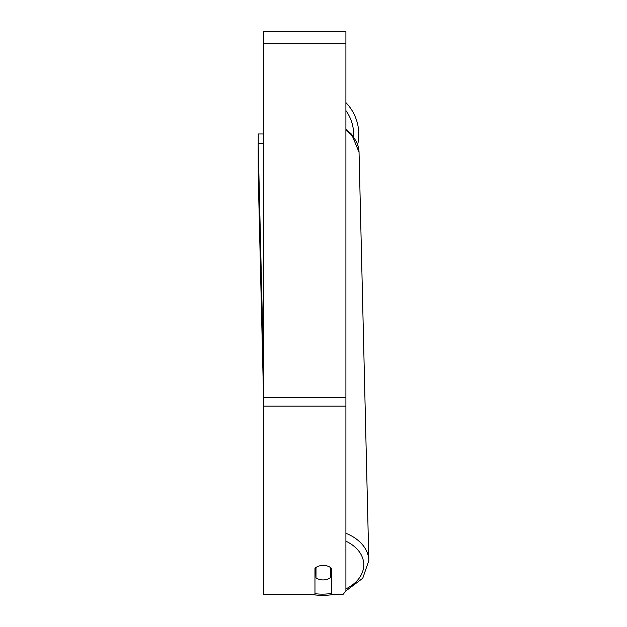 <?xml version="1.0" encoding="UTF-8"?>
<svg xmlns="http://www.w3.org/2000/svg" width="627" height="627" viewBox="0 0 627 627"><rect width="100%" height="100%" fill="white"/><g stroke="black" fill="none" stroke-linecap="round" stroke-linejoin="round"><path stroke-width="0.94" d="M330.429 567.474L330.429 577.749A10.314 7.289 -1.4 0 1 323.211 579.92A10.314 7.289 -1.4 0 1 315.992 577.922L315.992 567.474M314.966 572.106A10.314 7.289 -1.4 0 0 315.875 572.812L315.992 577.922M315.992 567.506A10.314 7.289 -1.4 0 1 318.03 566.377M331.464 571.675A10.314 7.289 -1.4 0 1 330.429 572.553M315.875 572.812L315.875 567.56M345.908 590.916L345.908 31.35L263.395 31.35L263.395 594.568L314.966 594.568L314.966 568.313A10.314 7.297 0 0 1 331.464 568.313L331.464 594.568L342.93 594.568L345.908 590.916L362.735 578.274L368.833 560.585A45.896 32.447 178.6 0 0 345.908 533.311M345.908 102.593A45.896 45.896 0 0 1 357.68 144.547L357.97 145.448M258.238 143.544L258.238 133.974L263.395 133.974M263.395 146.405L263.324 143.481L258.167 143.544L258.253 176.367L263.395 390.754L258.253 176.367L258.167 143.544L263.395 361.583M331.464 593.416A40.739 28.803 -1.4 0 1 323.038 594.137A40.739 28.803 -1.4 0 1 314.966 593.667M345.908 541.219A40.739 28.803 -1.4 0 1 345.908 588.894M345.908 130.197A45.896 32.447 -1.4 0 1 359.044 152.228L368.833 560.585M345.908 406.147L263.395 406.147M345.908 43.725L263.395 43.725M345.908 397.393L263.395 397.393M353.581 136.717A40.739 40.739 0 0 0 345.908 110.603M323.015 595.65L310.686 594.568L323.015 595.65L333.877 594.568M345.908 129.091L351.645 134.311L359.044 152.228L358.95 150.558"/></g></svg>
